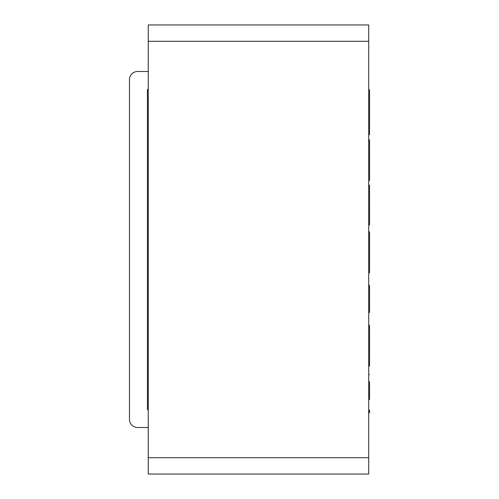 <?xml version="1.0" encoding="UTF-8"?>
<svg xmlns="http://www.w3.org/2000/svg" width="499" height="499" viewBox="0 0 499 499"><rect width="100%" height="100%" fill="white"/><g stroke="black" fill="none" stroke-linecap="round" stroke-linejoin="round"><path stroke-width="0.75" d="M147.43 409.542L147.43 89.458L148.247 89.458L147.43 89.458L147.43 409.542L148.247 409.542M137.63 71.494L148.247 71.494L137.63 71.494A8.165 8.165 0 0 0 129.466 79.659L129.466 419.341L129.466 79.659M148.247 427.506L137.63 427.506A8.165 8.165 0 0 1 129.466 419.341M368.717 41.28L368.717 24.95L148.247 24.95L148.247 474.05L368.717 474.05L368.717 41.28L148.247 41.28M369.534 399.599L369.534 381.679M368.717 410.172L369.534 410.172L369.534 412.76L369.534 412.23L368.717 412.23M368.717 325.336L369.534 325.336L369.534 340.586L368.717 340.586M369.534 340.586L369.534 350.772L368.717 350.772M369.534 350.772L369.534 366.023L368.717 366.023M368.717 312.443L369.534 312.443L369.534 285.49L368.717 285.49M368.717 257.79L369.534 257.79L369.534 272.728L368.717 272.728M369.534 257.79L369.534 249.743L368.717 249.743M369.534 249.743L369.534 247.516L368.717 247.516M369.534 247.516L369.534 232.266L368.717 232.266M369.534 231.867L368.717 231.867M368.717 217.676L369.534 217.676L369.534 225.018L369.534 217.963L368.717 217.982M369.534 217.676L369.534 212.162L368.717 212.162M369.534 212.162L369.534 185.216L368.717 185.216M368.717 167.789L369.534 167.789L369.534 180.457L368.717 180.457M369.534 167.789L369.534 139.764M368.717 118.962L369.534 118.962L369.534 134.611L368.717 134.611M369.534 118.962L369.534 110.959L368.717 110.959M369.534 110.959L369.534 108.776L368.717 108.776M369.534 108.776L369.534 101.129L368.717 101.129M369.534 101.129L369.534 90.232L368.717 90.232M369.534 89.832L368.717 89.832M368.717 457.72L148.247 457.72M369.534 153.555L368.717 153.555M368.717 374.568L369.534 374.568M368.717 412.48L369.534 412.48M368.717 224.943L369.534 224.943M368.717 140.044L369.534 140.044"/></g></svg>
